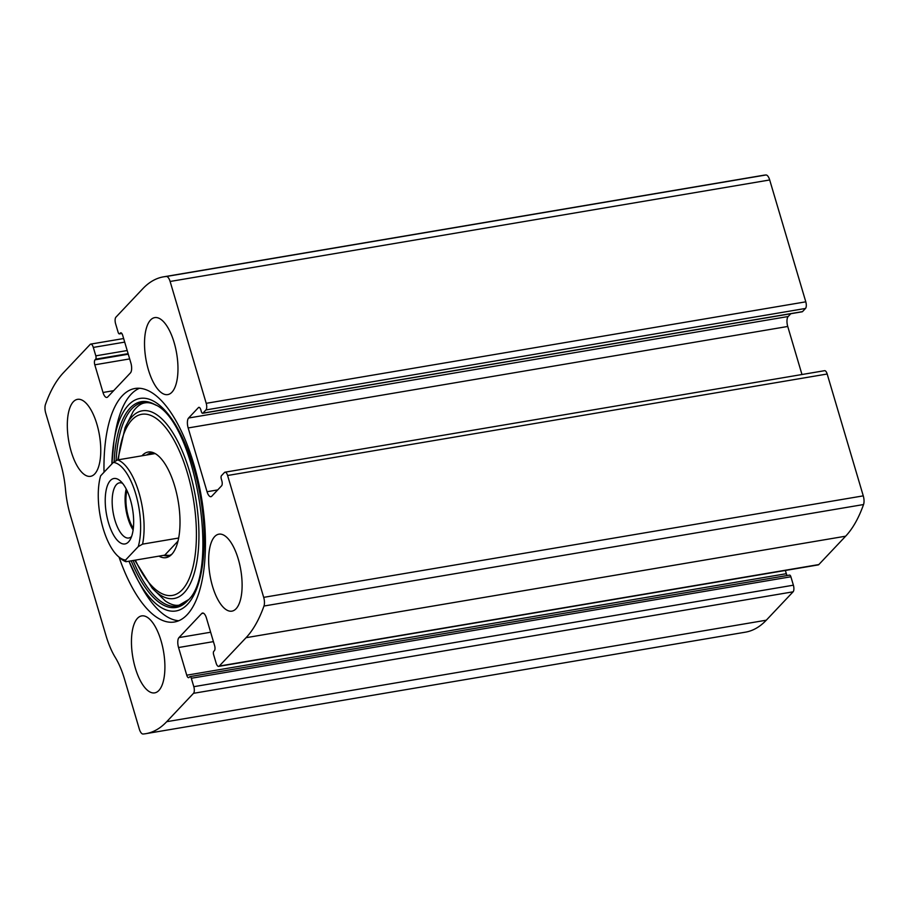 <?xml version="1.0" encoding="UTF-8"?>
<svg xmlns="http://www.w3.org/2000/svg" width="909" height="909" viewBox="0 0 909 909"><rect width="100%" height="100%" fill="white"/><g stroke="black" fill="none" stroke-linecap="round" stroke-linejoin="round"><path stroke-width="1.36" d="M207.047 491.724L188.163 427.957A7.806 3.125 -99.6 0 1 188.595 418.015L198.457 407.573A3.909 1.568 -99.6 0 1 198.878 407.334A3.909 1.568 -99.6 0 1 200.821 409.823L201.355 411.629A2.602 1.045 -99.6 0 0 202.65 413.288A2.602 1.045 -99.6 0 0 202.923 413.129L205.923 409.948A5.204 2.079 -99.6 0 0 206.218 403.323L170.119 281.472A7.806 3.125 -99.6 0 0 166.358 276.484A195.174 78.14 -99.6 0 0 163.597 276.825A195.174 78.14 -99.6 0 0 142.713 288.801L115.909 317.184A5.204 2.079 -99.6 0 0 115.613 323.809L118.113 332.228A2.602 1.045 -99.6 0 0 119.409 333.887A2.602 1.045 -99.6 0 0 119.681 333.728L120.329 333.046A3.909 1.568 -99.6 0 1 120.738 332.808A3.909 1.568 -99.6 0 1 122.681 335.296L130.873 362.964A7.806 3.125 -99.6 0 1 130.441 372.906L107.705 396.972A7.806 3.125 -99.6 0 1 106.876 397.449A7.806 3.125 -99.6 0 1 103.001 392.483L94.797 364.816A3.909 1.568 -99.6 0 1 95.013 359.839L95.661 359.157A2.602 1.045 -99.6 0 0 95.809 355.839L93.309 347.42A5.204 2.079 -99.6 0 0 90.73 344.102A5.204 2.079 -99.6 0 0 90.173 344.431L63.357 372.804A195.174 78.14 -99.6 0 0 45.45 404.46A7.806 3.125 -99.6 0 0 45.734 413.141L60.528 463.113A54.654 21.884 -99.6 0 1 65.471 489.292A54.654 21.884 -99.6 0 0 70.413 515.471L106.046 635.777A54.654 21.884 -99.6 0 0 115.273 657.423A54.654 21.884 -99.6 0 1 124.499 679.057L139.304 729.029A7.806 3.125 -99.6 0 0 143.065 734.018A195.174 78.14 -99.6 0 0 145.826 733.677A195.174 78.14 -99.6 0 0 166.711 721.689L193.515 693.317A5.204 2.079 -99.6 0 0 193.81 686.681L191.31 678.262A2.602 1.045 -99.6 0 0 190.015 676.603A2.602 1.045 -99.6 0 0 189.742 676.762L189.095 677.444A3.909 1.568 -99.6 0 1 188.686 677.682A3.909 1.568 -99.6 0 1 186.743 675.194L178.55 647.526A7.806 3.125 -99.6 0 1 178.982 637.584L201.718 613.518A7.806 3.125 -99.6 0 1 202.548 613.041A7.806 3.125 -99.6 0 1 206.423 618.018L214.626 645.685A3.909 1.568 -99.6 0 1 214.399 650.662L213.763 651.344A2.602 1.045 -99.6 0 0 213.615 654.65L216.115 663.07A5.204 2.079 -99.6 0 0 218.694 666.388L818.27 564.898A5.204 2.079 -99.6 0 0 818.827 564.569L845.643 536.196A195.174 78.14 -99.6 0 0 863.55 504.54A7.806 3.125 -99.6 0 0 863.266 495.859L827.179 374.008A5.204 2.079 -99.6 0 0 824.588 370.69L225.012 472.191A5.204 2.079 -99.6 0 0 224.455 472.51L221.455 475.691A2.602 1.045 -99.6 0 0 221.307 478.998L221.841 480.804A3.909 1.568 -99.6 0 1 221.626 485.781L211.763 496.223A7.806 3.125 -99.6 0 1 210.922 496.7A7.806 3.125 -99.6 0 1 207.047 491.724L217.706 489.917M218.694 666.388A5.204 2.079 -99.6 0 0 219.251 666.07L246.055 637.698A195.174 78.14 -99.6 0 0 263.974 606.03A7.806 3.125 -99.6 0 0 263.69 597.361L227.602 475.498A5.204 2.079 -99.6 0 0 225.012 472.191M205.923 409.948L805.499 308.446A5.204 2.079 -99.6 0 0 805.794 301.822L769.696 179.971A7.806 3.125 -99.6 0 0 765.935 174.982A195.174 78.14 -99.6 0 0 763.174 175.323L163.597 276.825M145.826 733.677L745.403 632.175A195.174 78.14 -99.6 0 0 766.287 620.199L793.091 591.816A5.204 2.079 -99.6 0 0 793.387 585.191L790.887 576.772A2.602 1.045 -99.6 0 0 789.591 575.113L190.015 676.603M119.056 557.137A118.409 47.404 -99.6 0 0 174.471 621.995A118.409 47.404 -99.6 0 0 187.14 614.723A118.409 47.404 -99.6 0 0 198.06 480.361A118.409 47.404 -99.6 0 0 134.952 388.495A118.409 47.404 -99.6 0 0 122.283 395.767A118.409 47.404 -99.6 0 0 104.024 472.237M236.079 608.746A39.03 15.623 80.4 0 1 231.909 611.143A39.03 15.623 80.4 0 1 209.979 575.272A39.03 15.623 80.4 0 1 218.876 534.174A39.03 15.623 80.4 0 1 239.681 564.455A39.03 15.623 80.4 0 1 236.079 608.746M158.87 690.476A39.03 15.623 80.4 0 1 154.7 692.874A39.03 15.623 80.4 0 1 132.771 656.991A39.03 15.623 80.4 0 1 141.668 615.904A39.03 15.623 80.4 0 1 162.472 646.185A39.03 15.623 80.4 0 1 158.87 690.476M171.937 392.199A39.03 15.623 80.4 0 1 167.756 394.597A39.03 15.623 80.4 0 1 145.838 358.714A39.03 15.623 80.4 0 1 154.723 317.616A39.03 15.623 80.4 0 1 175.539 347.908A39.03 15.623 80.4 0 1 171.937 392.199M94.729 473.93A39.03 15.623 80.4 0 1 90.548 476.327A39.03 15.623 80.4 0 1 68.629 440.445A39.03 15.623 80.4 0 1 77.515 399.346A39.03 15.623 80.4 0 1 98.331 429.639A39.03 15.623 80.4 0 1 94.729 473.93M805.499 308.446L802.499 311.628A2.602 1.045 -99.6 0 1 802.227 311.787A2.602 1.045 -99.6 0 1 801.908 311.73M790.819 313.719L788.171 316.525A7.806 3.125 -99.6 0 0 787.739 326.467L801.977 374.519M785.365 570.466L786.319 573.704A3.909 1.568 -99.6 0 0 787.16 575.522M178.8 620.733A118.409 47.404 80.4 0 1 141.077 586.066L137.554 579.624A107.785 43.155 80.4 0 1 128.976 561.205L137.554 579.624A107.785 43.155 80.4 0 0 187.504 604.349A107.785 43.155 80.4 0 0 183.879 440.785A107.785 43.155 80.4 0 0 114.034 440.672L115.238 433.423A118.409 47.404 80.4 0 1 139.441 388.279M141.974 455.795A53.551 21.441 80.4 0 1 153.746 452.852A53.551 21.441 80.4 0 1 178.028 500.268A53.551 21.441 80.4 0 1 171.733 554.365A53.551 21.441 80.4 0 1 171.04 555.035A53.551 21.441 80.4 0 1 158.961 556.138M172.006 554.058A52.052 20.839 80.4 0 1 168.097 555.774A52.052 20.839 80.4 0 1 163.586 555.354M146.599 455.023A52.052 20.839 80.4 0 1 150.724 453.137A52.052 20.839 80.4 0 1 154.984 453.466M125.567 560.046A49.45 19.793 80.4 0 1 118.34 556.513A49.45 19.793 80.4 0 1 100.626 475.827L113.318 462.397A49.45 19.793 80.4 0 1 135.736 493.962A49.45 19.793 80.4 0 1 138.259 546.604L125.567 560.046L125.965 561.717A52.052 20.839 80.4 0 1 120.636 558.501L118.34 556.513M128.533 541.9A33.178 13.283 80.4 0 1 105.944 510.835A33.178 13.283 80.4 0 1 120.181 480.827A33.178 13.283 80.4 0 1 132.544 509.006A33.178 13.283 80.4 0 1 130.146 539.673A33.178 13.283 80.4 0 1 128.533 541.9M113.318 462.397L117.625 459.92A52.052 20.839 80.4 0 1 138.952 492.655A52.052 20.839 80.4 0 1 142.577 544.139L138.259 546.604M125.965 561.717L164.756 555.149L169.483 555.41M152.803 453.046L151.076 454.261M117.625 459.92L155.166 453.568M142.577 544.139L178.664 538.026M164.756 555.149L177.982 541.15M131.566 536.526A27.974 11.203 80.4 0 1 128.817 538.003A27.974 11.203 80.4 0 1 113.102 512.29A27.974 11.203 80.4 0 1 119.477 482.838A27.974 11.203 80.4 0 1 122.567 483.327M133.123 529.936A27.974 11.203 80.4 0 1 126.203 489.042M133.328 528.311A26.02 10.419 80.4 0 1 126.93 490.508M246.055 637.698L845.643 536.196M219.251 666.07L818.827 564.569M170.119 281.472L769.696 179.971M206.218 403.323L805.794 301.822M166.711 721.689L766.287 620.199M193.515 693.317L793.091 591.816M263.974 606.03L863.55 504.54M263.69 597.361L863.266 495.859M227.602 475.498L827.179 374.008M166.358 276.484L765.935 174.982M193.81 686.681L793.387 585.191M191.31 678.262L790.887 576.772M186.743 675.194L786.319 573.704M178.55 647.526L213.422 641.629M178.982 637.584L210.638 632.232M201.718 613.518L203.491 613.223M188.163 427.957L787.739 326.467M188.595 418.015L788.171 316.525M198.457 407.573L199.355 407.425M202.923 413.129L802.499 311.628M93.309 347.42L124.703 342.114M95.809 355.839L127.192 350.533M95.661 359.157L128.124 353.658M95.013 359.839L128.283 354.203M94.797 364.816L129.68 358.907M103.001 392.483L113.659 390.677M120.329 333.046L121.215 332.899M119.681 333.728L121.761 333.376M111.875 463.92A107.785 43.155 80.4 0 1 114.034 440.672L111.875 463.92M114.148 461.897A104.353 41.78 80.4 0 1 154.689 404.482C195.151 420.583 220.762 571.886 187.856 600.406L187.856 600.406A104.353 41.78 80.4 0 1 187.254 601.065A104.353 41.78 80.4 0 1 131.203 560.83M188.402 599.781A103.262 41.337 80.4 0 1 188.368 599.815A103.262 41.337 80.4 0 1 133.1 560.512M116.091 460.783A103.262 41.337 80.4 0 1 155.405 404.903M117.784 459.897L125.033 427.844A95.184 38.11 80.4 0 1 185.981 460.556A95.184 38.11 80.4 0 1 184.232 592.668A95.184 38.11 80.4 0 1 152.167 588.1L165.358 600.997C170.608 604.542 175.21 605.917 179.175 605.121L188.424 599.747M118.386 459.795A91.843 36.769 80.4 0 1 177.039 445.955A91.843 36.769 80.4 0 1 182.22 589.771A91.843 36.769 80.4 0 1 135.373 560.126M202.65 413.288L802.227 311.787M90.73 344.102L123.635 338.534M119.409 333.887L121.84 333.478M125.033 427.844L133.259 411.334C137.043 406.266 140.929 403.448 144.94 402.88C148.224 402.233 151.962 403.039 156.143 405.289M152.167 588.1L134.771 560.228"/></g></svg>
